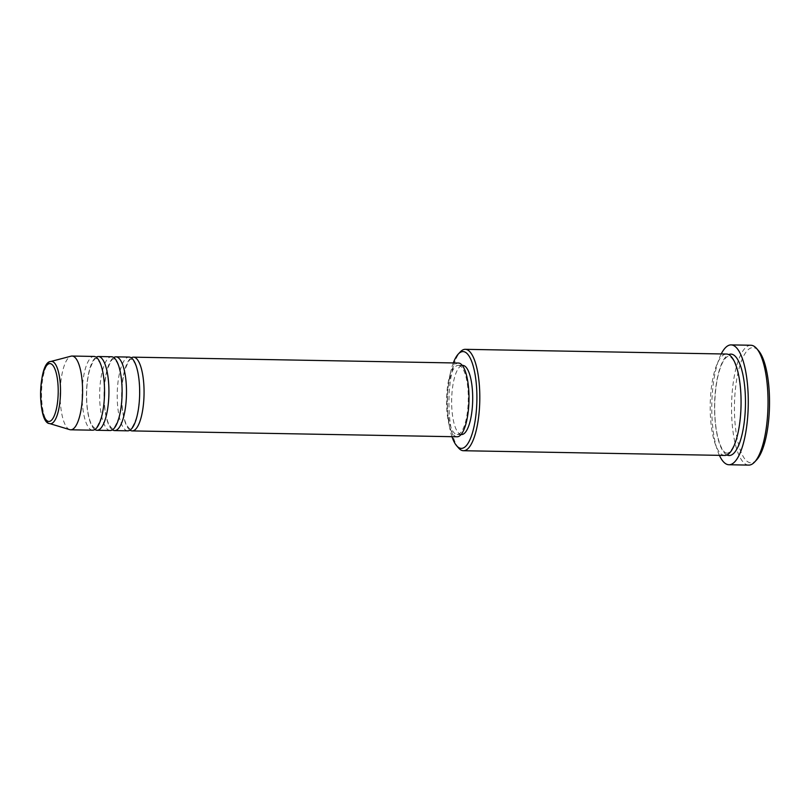 <?xml version="1.0" encoding="UTF-8"?>
<svg xmlns="http://www.w3.org/2000/svg" width="810" height="810" viewBox="0 0 810 810"><rect width="100%" height="100%" fill="white"/><g stroke="black" fill="none" stroke-linecap="round" stroke-linejoin="round"><path stroke-width="0.61" stroke-dasharray="4.05 3.04" d="M129.985 430.15A36.885 11.208 91 0 1 121.621 393.832A36.885 11.208 91 0 1 131.291 357.828M127.778 430.829A36.885 11.208 91 0 1 127.545 430.819A36.885 11.208 91 0 1 117.237 393.366A36.885 11.208 91 0 1 129.114 357.078M112.418 429.837A36.885 11.208 91 0 1 104.055 393.508A36.885 11.208 91 0 1 113.724 357.514M110.211 430.505A36.885 11.208 91 0 1 109.978 430.495A36.885 11.208 91 0 1 99.67 393.042A36.885 11.208 91 0 1 111.547 356.764M94.861 429.513A36.885 11.208 91 0 1 86.498 393.194A36.885 11.208 91 0 1 96.167 357.2M92.644 430.191A36.885 11.208 91 0 1 92.411 430.181A36.885 11.208 91 0 1 82.114 392.728A36.885 11.208 91 0 1 93.98 356.44M756.591 459.918A57.621 17.516 91 0 1 750.576 462.814A57.621 17.516 91 0 1 734.488 403.694A57.621 17.516 91 0 1 753.391 347.622A57.621 17.516 91 0 1 758.555 350.72M750.87 345.252A59.93 18.225 -89 0 0 731.582 404.22A59.93 18.225 -89 0 0 748.318 465.082A59.93 18.225 -89 0 0 748.703 465.102M724.717 455.443A50.706 15.42 91 0 1 724.393 455.433A50.706 15.42 91 0 1 710.228 403.937A50.706 15.42 91 0 1 726.55 354.041M457.113 436.772A36.885 11.208 91 0 1 456.88 436.762A36.885 11.208 91 0 1 446.573 399.31A36.885 11.208 91 0 1 458.44 363.032M458.622 365.34A34.577 10.51 91 0 1 468.281 400.454A34.577 10.51 91 0 1 457.154 434.474A34.577 10.51 91 0 1 456.931 434.464A34.577 10.51 91 0 1 447.272 399.35A34.577 10.51 91 0 1 458.399 365.33A34.577 10.51 91 0 1 458.622 365.34M461.548 434.555A34.577 10.51 91 0 1 461.325 434.545A34.577 10.51 91 0 1 451.666 399.431A34.577 10.51 91 0 1 462.793 365.411M69.741 429.644A36.885 11.208 91 0 1 60.142 392.718A36.885 11.208 91 0 1 71.067 356.167M719.401 455.352A59.93 18.225 91 0 1 721.234 353.94M458.571 447.981A50.706 15.42 91 0 1 448.953 399.745A50.706 15.42 91 0 1 460.313 351.884M453.306 362.931A48.408 14.722 -89 0 0 451.97 436.681M726.924 454.967A50.706 15.42 91 0 1 714.612 404.544A50.706 15.42 91 0 1 728.737 354.598M49.663 423.579A31.165 9.477 91 0 1 41.553 392.384A31.165 9.477 91 0 1 50.777 361.493M129.934 428.561C129.843 429.229 128.8 428.146 126.795 425.321C124.507 421.048 122.938 414.436 122.107 405.486C121.135 392.121 122.097 380.204 124.993 369.735C128.172 361.533 130.268 358.101 131.26 359.417L131.341 359.427C131.433 358.759 132.476 359.832 134.48 362.657C136.779 366.94 138.338 373.552 139.168 382.492C140.14 395.857 139.188 407.774 136.282 418.254C133.103 426.445 131.007 429.877 130.015 428.561L129.934 428.561M112.377 428.237C112.286 428.905 111.233 427.832 109.228 425.007C106.94 420.724 105.381 414.112 104.541 405.172C103.569 391.807 104.53 379.89 107.426 369.411C110.605 361.219 112.701 357.787 113.704 359.103L113.775 359.113C113.866 358.435 114.919 359.518 116.913 362.343C119.212 366.616 120.771 373.228 121.601 382.178C122.583 395.543 121.621 407.46 118.726 417.94C115.536 426.131 113.451 429.563 112.448 428.247L112.377 428.237M94.81 427.923C94.719 428.591 93.666 427.518 91.662 424.693C89.373 420.41 87.814 413.799 86.984 404.858C86.002 391.493 86.964 379.566 89.859 369.097C93.049 360.906 95.134 357.463 96.137 358.789L96.208 358.789C96.299 358.121 97.352 359.205 99.357 362.029C101.645 366.302 103.204 372.914 104.044 381.854C105.016 395.219 104.055 407.147 101.159 417.616C97.969 425.807 95.884 429.249 94.881 427.923L94.81 427.923M726.793 453.175C724.92 452.628 721.619 451.605 717.741 436.904C715.493 427.305 714.491 416.229 714.734 403.674C715.412 384.77 718.217 370.697 723.158 361.452C725.314 357.939 727.167 356.258 728.706 356.38L728.868 356.39C730.741 356.937 734.042 357.959 737.92 372.651C740.168 382.259 741.17 393.336 740.927 405.891C740.249 424.794 737.444 438.868 732.503 448.112C730.347 451.615 728.504 453.306 726.955 453.175L726.793 453.175M457.154 434.474L461.052 434.545M458.399 365.33L462.308 365.401"/><path stroke-width="1.21" d="M131.291 357.828A36.885 11.208 91 0 1 133.498 357.159A36.885 11.208 91 0 1 133.731 357.169A36.885 11.208 91 0 1 144.038 394.622A36.885 11.208 91 0 1 132.172 430.91A36.885 11.208 91 0 1 131.929 430.89A36.885 11.208 91 0 1 129.985 430.15M113.724 357.514A36.885 11.208 91 0 1 115.931 356.835L129.114 357.078A36.885 11.208 91 0 1 129.347 357.089A36.885 11.208 91 0 1 139.644 394.541A36.885 11.208 91 0 1 127.778 430.829L114.605 430.586A36.885 11.208 91 0 1 114.372 430.576A36.885 11.208 91 0 1 112.418 429.837M115.931 356.835A36.885 11.208 91 0 1 116.174 356.856A36.885 11.208 91 0 1 126.471 394.298A36.885 11.208 91 0 1 114.605 430.586M96.167 357.2A36.885 11.208 91 0 1 98.374 356.522L111.547 356.764A36.885 11.208 91 0 1 111.78 356.775A36.885 11.208 91 0 1 122.087 394.227A36.885 11.208 91 0 1 110.211 430.505L97.038 430.272A36.885 11.208 91 0 1 96.805 430.262A36.885 11.208 91 0 1 94.861 429.513M98.374 356.522A36.885 11.208 91 0 1 98.607 356.532A36.885 11.208 91 0 1 108.904 393.984A36.885 11.208 91 0 1 97.038 430.272M50.777 361.493L71.067 356.167A36.885 11.208 91 0 1 72.029 356.046L93.98 356.44A36.885 11.208 91 0 1 94.213 356.451A36.885 11.208 91 0 1 104.52 393.903A36.885 11.208 91 0 1 92.644 430.191L70.693 429.796A36.885 11.208 91 0 1 70.46 429.786A36.885 11.208 91 0 1 69.741 429.644L49.663 423.579C37.088 423.377 38.131 361.382 50.777 361.493A31.165 9.477 91 0 1 51.789 361.402A31.165 9.477 91 0 1 60.487 393.376A31.165 9.477 91 0 1 50.271 423.701A31.165 9.477 91 0 1 49.663 423.579M451.97 436.681A48.408 14.722 -89 0 0 456.648 445.763A48.408 14.722 -89 0 0 460.981 448.365A48.408 14.722 -89 0 0 476.857 401.264A48.408 14.722 -89 0 0 463.35 351.601A48.408 14.722 -89 0 0 458.298 354.031A48.408 14.722 -89 0 0 453.306 362.931M458.298 354.031L460.313 351.884A50.706 15.42 91 0 1 465.284 349.323A50.706 15.42 91 0 1 465.598 349.333A50.706 15.42 91 0 1 479.773 400.828A50.706 15.42 91 0 1 463.452 450.724A50.706 15.42 91 0 1 463.128 450.704A50.706 15.42 91 0 1 458.571 447.981L456.648 445.763M756.631 348.492L758.555 350.72A57.621 17.516 91 0 1 769.5 405.537A57.621 17.516 91 0 1 756.591 459.918L754.576 462.075A59.93 18.225 -89 0 0 768.001 405.506A59.93 18.225 -89 0 0 756.631 348.492A59.93 18.225 -89 0 0 751.255 345.273A59.93 18.225 -89 0 0 750.87 345.252L731.106 344.898A59.93 18.225 91 0 1 731.491 344.918A59.93 18.225 91 0 1 748.237 405.78A59.93 18.225 91 0 1 728.949 464.748A59.93 18.225 91 0 1 728.565 464.727A59.93 18.225 91 0 1 719.401 455.352M728.949 464.748L748.703 465.102A59.93 18.225 -89 0 0 754.576 462.075M465.284 349.323L726.55 354.041A50.706 15.42 91 0 1 726.874 354.061A50.706 15.42 91 0 1 741.039 405.547A50.706 15.42 91 0 1 724.717 455.443L463.452 450.724M133.498 357.159L458.44 363.032A36.885 11.208 91 0 1 458.683 363.042A36.885 11.208 91 0 1 468.98 400.494A36.885 11.208 91 0 1 457.113 436.772L132.172 430.91M462.308 365.401L462.793 365.411A34.577 10.51 91 0 1 463.016 365.421A34.577 10.51 91 0 1 472.675 400.535A34.577 10.51 91 0 1 461.548 434.555L461.052 434.545M72.029 356.046A36.885 11.208 91 0 1 72.262 356.056A36.885 11.208 91 0 1 82.559 393.508A36.885 11.208 91 0 1 70.693 429.796M721.234 353.94A59.93 18.225 91 0 1 731.106 344.898M48.691 421.443A28.937 8.799 -89 0 0 58.188 393.285A28.937 8.799 -89 0 0 50.109 363.599A28.937 8.799 -89 0 0 40.621 391.757A28.937 8.799 -89 0 0 48.691 421.443M728.737 354.598A50.706 15.42 91 0 1 731.268 354.132A50.706 15.42 91 0 1 745.423 406.164A50.706 15.42 91 0 1 728.787 455.503A50.706 15.42 91 0 1 726.924 454.967"/></g></svg>

